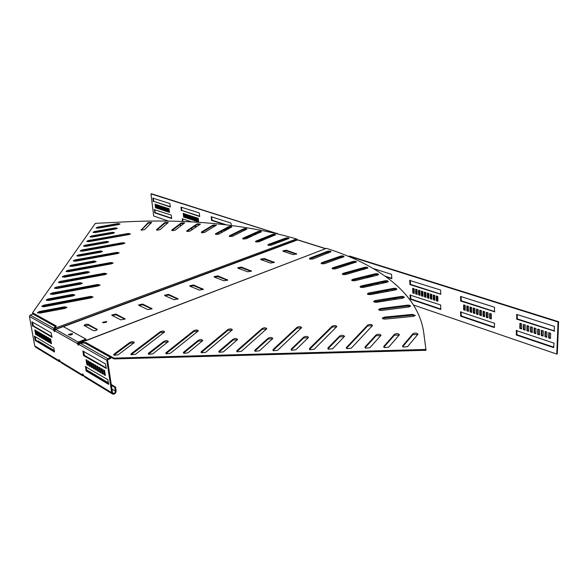<?xml version="1.0" encoding="UTF-8"?>
<svg xmlns="http://www.w3.org/2000/svg" width="588" height="588" viewBox="0 0 588 588"><rect width="100%" height="100%" fill="white"/><g stroke="black" fill="none" stroke-linecap="round" stroke-linejoin="round"><path stroke-width="0.88" d="M275.228 235.119L272.2 235.215L255.787 241.896M256.103 241.036L255.501 241.521L255.956 241.962L258.838 241.793L275.463 234.832C275.052 234.186 273.942 234.097 272.148 234.561L256.103 241.036L256.162 241.697M261.153 232.003L258.095 232.15L242.895 238.956M243.123 238.14L242.609 238.581L243.042 239.015L245.982 238.801L261.395 231.723C260.94 231.077 259.822 231.011 258.044 231.503L243.123 238.14L243.182 238.801M246.585 229.357L243.506 229.555L229.511 236.45M229.658 235.685L229.217 236.082L229.636 236.494L232.627 236.251L246.828 229.07C246.335 228.438 245.211 228.379 243.454 228.908L229.658 235.685L229.717 236.332M231.584 227.159L228.482 227.409L215.678 234.369M218.824 234.12L231.826 226.88C231.29 226.248 230.158 226.211 228.423 226.77L215.745 233.649L215.384 234.009L215.774 234.406L218.824 234.12L217.141 233.568M216.178 225.417L213.062 225.711L201.449 232.708M201.441 232.032L201.522 232.738L204.617 232.407L216.428 225.131L212.996 225.079L201.441 232.032L201.508 232.672M200.442 224.094L197.223 223.822L186.786 230.827L186.903 231.481L190.042 231.113L200.442 224.094L197.289 224.447L186.852 231.466M171.821 230.026L171.968 230.636L175.15 230.224L184.61 222.94L181.141 222.992L171.821 230.026L171.887 230.599M141.083 229.614L141.289 230.129L144.545 229.636L151.689 222.426L148.183 222.58L141.142 230.062M156.57 229.621L156.753 230.18L159.973 229.732L168.271 222.477L164.78 222.58L156.57 229.621L156.636 230.136M288.759 238.706L285.753 238.75L268.128 245.277M268.547 244.373L267.849 244.895L268.319 245.358L271.141 245.233L288.987 238.419C288.612 237.773 287.517 237.662 285.709 238.089L268.547 244.373L268.598 245.042M106.575 274.001L104.488 273.912L58.719 282.703M60.219 281.373L58.418 282.306L60.74 282.769L105.068 274.596L106.766 273.714L104.385 273.236L60.219 281.373L60.336 282.056M89.214 272.332L87.186 272.259L62.585 277.102M64.063 275.801L62.284 276.72L64.592 277.168L87.693 272.928L89.413 272.046L87.083 271.582L64.063 275.801L64.173 276.478M99.894 285.29L97.748 285.195L52.354 293.647L50.664 294.353M52.236 292.949L50.362 293.941L52.744 294.434L98.314 285.937L100.078 285.011L97.645 284.496L52.236 292.949L52.354 293.647M82.144 283.475L80.049 283.394L54.743 288.451M56.279 287.084L54.441 288.046L56.793 288.524L80.541 284.122L82.327 283.188L79.946 282.703L56.279 287.084L56.397 287.775M118.945 253.083L116.968 253.024L73.625 261.146M74.999 259.933L73.316 260.778L75.551 261.19L117.563 253.59L119.166 252.796L116.88 252.37L74.999 259.933L75.11 260.587M102.334 251.671L100.401 251.627L77.124 256.089M78.469 254.905L76.808 255.729L79.027 256.125L100.938 252.186L102.547 251.385L100.313 250.98L78.469 254.905L78.572 255.552M112.918 263.277L110.882 263.204L66.363 271.649M67.804 270.377L66.054 271.266L68.333 271.707L111.47 263.828L113.124 262.99L110.787 262.542L67.804 270.377L67.907 271.046M95.94 261.741L93.962 261.682L70.038 266.335M71.449 265.092L69.729 265.96L71.986 266.379L94.477 262.292L96.145 261.454L93.859 261.021L71.449 265.092L71.552 265.754M66.804 307.627L64.599 307.517L39.55 312.257L37.735 313.044M39.425 311.53L37.448 312.61L39.903 313.147L65.055 308.384L66.966 307.34L64.482 306.796L39.425 311.53L39.55 312.257M74.676 295.227L72.537 295.125L48.201 299.682L46.467 300.417M48.084 298.976L46.18 299.99L48.576 300.497L73.008 295.926L74.852 294.941L72.42 294.419L48.084 298.976L48.201 299.682M92.853 297.205L90.64 297.087L43.938 305.885L42.16 306.642L44.298 306.738L91.191 297.903L93.022 296.918L90.53 296.381L43.813 305.165L41.873 306.216L42.138 306.627M124.685 243.373L122.76 243.329L80.541 251.157M81.857 249.996L80.218 250.797L82.416 251.186L123.362 243.851L124.913 243.087L122.672 242.69L81.857 249.996L81.953 250.635M108.42 242.08L83.871 246.335M85.157 245.203L83.547 245.99L85.723 246.365L107.082 242.557L108.648 241.793L106.45 241.411L85.157 245.203L85.26 245.843M130.154 234.127L87.127 241.639M88.384 240.529L86.803 241.293L88.95 241.661L128.89 234.568L130.389 233.84L128.191 233.465L88.384 240.529L88.479 241.154M114.219 232.936L90.309 237.045M91.537 235.957L89.979 236.707L92.11 237.06L112.94 233.377L114.462 232.65L112.308 232.289L91.537 235.957L91.632 236.582M117.019 228.519L93.411 232.554M94.617 231.496L93.073 232.223L95.19 232.569L115.77 228.945L117.269 228.232L115.13 227.887L94.617 231.496L94.705 232.113M119.761 224.204L96.447 228.173M97.623 227.13L96.109 227.85L98.196 228.181L118.533 224.616L120.011 223.918L117.894 223.58L97.623 227.13L97.711 227.74M321.335 263.637L340.606 256.838L343.826 256.897M321.658 263.784L321.085 263.218L321.864 262.645L340.57 256.133C342.51 255.714 343.671 255.876 344.046 256.603L324.569 263.696L321.658 263.784M332.338 268.76L352.954 262.189L356.152 262.307M332.683 268.922L332.088 268.334L332.984 267.709L352.925 261.484C354.88 261.101 356.027 261.285 356.365 262.02L335.527 268.878L332.683 268.922M342.539 274.375L364.516 268.091L367.676 268.268M342.922 274.552L342.304 273.942L343.326 273.273L364.486 267.371C366.449 267.033 367.588 267.231 367.89 267.981L345.693 274.552L342.922 274.552M351.874 280.491L375.21 274.537L378.327 274.78M352.286 280.689L351.646 280.05L352.807 279.329L375.181 273.81C377.151 273.508 378.268 273.736 378.54 274.486L377.423 275.169L354.976 280.726L352.286 280.689M360.268 287.113L384.934 281.542L388.014 281.843M360.701 287.334L360.04 286.657L361.348 285.893L384.912 280.799C386.882 280.549 387.977 280.799 388.212 281.556L386.948 282.284L363.303 287.407L360.701 287.334M367.618 294.235L393.615 289.112L396.628 289.472M368.088 294.47L367.397 293.765L368.867 292.956L393.592 288.355C395.548 288.149 396.628 288.429 396.834 289.186L395.408 289.957L370.594 294.588L368.088 294.47M373.85 301.857L401.141 297.241L404.088 297.668M374.35 302.114L373.637 301.379L375.284 300.519L401.119 296.477C403.059 296.315 404.118 296.617 404.287 297.374L402.692 298.197L376.746 302.269L374.35 302.114M382.575 318.571L384.427 317.917L412.298 315.183L415.091 315.727M383.126 318.88L382.376 318.064L384.398 317.123L412.284 314.389L415.275 315.433L413.298 316.351L385.294 319.093L383.126 318.88M378.87 309.972L380.517 309.361L407.403 305.936L410.284 306.421M379.392 310.258L378.657 309.479L380.487 308.582L407.388 305.157C409.307 305.04 410.336 305.363 410.468 306.127L408.689 307.002L381.678 310.442L379.392 310.258M309.619 259.007L327.538 252.009L330.787 252.009M309.905 259.132L309.361 258.595L310.03 258.066L327.501 251.319C329.42 250.863 330.588 250.995 331.007 251.723L312.882 259.007L309.905 259.132M201.228 352.631L227.916 330.353L232.201 330.074M201.508 352.815L201.015 352.094L201.346 351.609L227.843 329.574C230.077 328.596 231.576 328.67 232.348 329.802L205.675 352.337L201.508 352.815M219.008 352.109L233.061 340.055L237.456 339.791M219.317 352.308L218.795 351.573L219.111 351.102L232.98 339.261C235.266 338.247 236.81 338.335 237.596 339.511L223.491 351.83L219.317 352.308M165.985 353.667L193.944 331.441L198.156 331.125M166.206 353.814L165.757 353.131L166.132 352.616L193.864 330.662C196.083 329.699 197.561 329.758 198.303 330.853L170.351 353.337L166.206 353.814M183.552 353.153L198.318 341.106L202.639 340.805M183.801 353.315L183.338 352.616L183.691 352.116L198.23 340.32C200.508 339.313 202.022 339.386 202.772 340.533L187.962 352.837L183.801 353.315M272.972 350.522L297.014 328.155L301.46 327.935M273.376 350.779L273.03 349.566L296.962 327.362C299.211 326.362 300.762 326.465 301.615 327.656L277.587 350.294L273.376 350.779M291.17 349.985L303.753 337.916L308.318 337.718M291.604 350.264L291.214 349.051L303.702 337.115C306.003 336.079 307.597 336.182 308.472 337.439L295.83 349.779L291.604 350.264M236.891 351.587L262.27 329.258L266.636 329.008M237.229 351.8L236.677 351.043L236.979 350.595L262.204 328.471C264.446 327.487 265.974 327.575 266.783 328.736L241.418 351.323L237.229 351.8M254.876 351.051L268.201 338.997L272.685 338.761M255.243 351.293L254.67 350.514L254.949 350.081L268.135 338.196C270.436 337.167 271.994 337.262 272.825 338.482L259.448 350.808L255.243 351.293M113.874 355.196L130.014 343.171L134.182 342.811M114.013 355.292L113.638 354.674L114.072 354.101L129.904 342.392C132.153 341.415 133.623 341.466 134.314 342.539L118.122 354.814L114.013 355.292M148.514 354.182L163.971 342.15L168.212 341.812M148.705 354.307L148.286 353.653L148.683 353.109L163.876 341.363C166.139 340.371 167.631 340.43 168.344 341.54L152.836 353.836L148.705 354.307M131.146 354.689L160.355 332.507L164.493 332.169M131.308 354.799L130.911 354.16L131.33 353.608L160.259 331.735C162.472 330.787 163.927 330.838 164.633 331.897L135.431 354.329L131.308 354.799M309.479 349.448L332.154 327.031L336.689 326.847M309.95 349.742L309.509 348.53L332.11 326.237C334.374 325.23 335.954 325.34 336.851 326.56L314.183 349.257L309.95 349.742M327.891 348.904L339.717 336.828L344.377 336.667M328.398 349.221L327.913 348L339.68 336.02C341.995 334.969 343.613 335.094 344.531 336.38L332.646 348.735L328.398 349.221M346.42 348.361L367.698 325.899L372.322 325.745L351.22 348.206L346.964 348.699L346.428 347.479L367.669 325.098C369.94 324.084 371.543 324.201 372.491 325.458L372.322 325.745M365.06 347.809L376.107 335.733L380.862 335.601M365.64 348.169L365.052 346.942L376.077 334.917C378.4 333.852 380.046 333.984 381.017 335.314L369.911 347.677L365.64 348.169M383.788 346.413L394.438 334.359C396.768 333.293 398.429 333.433 399.428 334.77L388.712 347.14L384.427 347.633L383.788 346.413L383.817 347.243L394.467 335.175L399.259 335.064M403.331 347.104L402.64 345.876L412.908 333.793C415.246 332.727 416.921 332.867 417.943 334.227L407.624 346.604L403.331 347.104M102.907 322.783L106.487 322.246M106.362 321.496L106.671 321.952L102.922 322.79L102.621 322.334L106.362 321.496M115.954 314.065L125.112 318.953L120.907 319.879L112.146 315.491L111.801 314.984L115.954 314.065L116.064 314.808L112.058 315.447M116.064 314.808L124.957 319.233M88.34 324.414L97.277 329.493C96.329 330.588 94.896 330.912 92.97 330.471L84.077 325.385C85.025 324.311 86.443 323.988 88.34 324.414L88.457 325.157L84.341 325.855M88.457 325.157L97.057 329.721L96.939 328.971M142.671 304.055L152.027 308.751L147.926 309.626L138.988 305.437L138.614 304.929L142.671 304.055L142.774 304.79L138.878 305.378M142.774 304.79L151.866 309.031M168.543 294.368L178.076 298.88L174.07 299.711L164.971 295.705L164.574 295.198L168.543 294.368L168.624 295.088L164.838 295.639M168.624 295.088L177.907 299.16M193.592 284.982L203.294 289.318L199.383 290.112L190.13 286.275L189.718 285.768L193.592 284.982L193.672 285.695L189.975 286.202M193.672 285.695L203.117 289.605M217.869 275.882L227.725 280.057L223.903 280.814L214.517 277.139L214.083 276.639L217.869 275.882L217.942 276.588L214.341 277.058M217.942 276.588L227.541 280.344M241.411 267.07L251.407 271.083L247.658 271.803L238.162 268.282L237.699 267.783L241.411 267.07L241.477 267.76L237.964 268.194M241.477 267.76L251.208 271.369M264.247 258.514L274.368 262.373L270.7 263.064L261.087 259.698L260.609 259.198L264.247 258.514L264.299 259.198L260.874 259.602M264.299 259.198L274.162 262.66M286.407 250.209L296.646 253.928L293.052 254.589L283.342 251.363L282.843 250.87L286.407 250.209L286.452 250.892L283.107 251.26M286.452 250.892L296.433 254.214M69.818 335.094L71.449 334.829M78.888 343.87L78.072 343.407M79.306 343.164L78.285 342.826L78.042 343.245L78.726 344.708M55.162 329.78L54.743 329.258L54.647 329.802L297.565 239.919L63.416 326.663M373.035 276.257L372.616 275.177M371.69 275.404L371.734 276.581M372.233 275.272L372.277 276.448M420.053 295.345L419.972 290.634L418.509 290.163L418.597 294.86L420.053 295.345M419.068 290.34L419.148 294.617L418.597 294.86M419.148 294.617L420.045 294.919M422.985 296.315L422.904 291.597L421.434 291.111L421.515 295.83L422.985 296.315M421.993 291.295L422.066 295.588L421.515 295.83M422.066 295.588L422.978 295.889M425.925 297.285L425.852 292.559L424.374 292.074L424.455 296.8L425.925 297.285M424.933 292.258L424.999 296.558L424.455 296.8M424.999 296.558L425.918 296.859M386.25 276.933L391.814 278.69L391.564 274.361L373.262 268.51M363.612 268.341L363.7 269.517M364.148 268.194L364.273 269.355M385.228 276.198L391.909 278.359M440.824 294.301L440.53 290.002L409.689 280.439L410.02 284.629L440.824 294.301M410.24 280.322L410.564 284.386L440.824 294.169M386.581 282.365L386.551 281.439M385.206 281.498L385.243 282.659M385.75 281.431L385.787 282.534M434.855 300.248L434.804 295.477L433.297 294.985L433.356 299.748L434.855 300.248M433.856 295.169L433.907 299.498L433.356 299.748M433.907 299.498L434.855 299.814M383.905 282.946L383.868 281.777M382.538 282.064L382.56 282.938L383.111 283.115M383.082 281.946L383.104 282.71L382.56 282.938M383.104 282.71L383.854 282.953M431.864 299.255L431.798 294.5L430.306 294.007L430.372 298.763L431.864 299.255M430.864 294.191L430.916 298.513L430.372 298.763M430.916 298.513L431.857 298.822M428.887 298.27L428.821 293.522L427.336 293.037L427.402 297.778L428.887 298.27M427.888 293.221L427.954 297.535L427.402 297.778M427.954 297.535L428.88 297.837M367.86 277.536L367.816 276.367M366.53 276.683L366.941 277.764M367.074 276.551L367.103 277.418L366.567 277.646M367.103 277.418L367.632 277.595M414.253 293.427L414.158 288.737L412.717 288.267L412.813 292.949L414.253 293.427M413.268 288.451L413.357 292.706L412.813 292.949M413.357 292.706L414.246 293M378.253 284.166L376.114 283.453M368.58 285.084L370.705 285.805M385.162 290.685L387.418 291.45M369.315 284.923L371.447 285.643M385.956 290.538L388.212 291.303M392.27 290.546L392.233 289.369M440.669 304.996L410.012 295.051L410.336 299.196L440.713 309.457L440.669 304.996M410.556 294.948L410.88 298.954L440.963 309.104M436.362 300.74L437.869 301.24L437.817 296.462L436.303 295.97L436.362 300.74L437.862 300.806M436.862 296.154L436.906 300.49M370.44 276.897L370.396 275.728M369.102 276.044L369.146 277.22M369.646 275.912L369.69 277.088M417.149 294.382L417.054 289.686L415.606 289.215L415.694 293.904L417.149 294.382M416.157 289.392L416.245 293.662L415.694 293.904M416.245 293.662L417.135 293.956M68.73 334.888L72.412 334.278L68.73 334.888M298.006 239.926L297.565 239.919M470.598 307.164L470.584 311.625L471.642 311.971M473.825 308.215L473.803 312.691L474.869 313.044M477.066 309.273L477.037 313.757L478.118 314.117M461.029 296.55L461.301 300.791L494.751 311.611M486.915 312.485L486.871 317.005L487.974 317.373M483.608 311.412L483.571 315.918L484.674 316.278M480.33 310.339L480.3 314.837L481.381 315.197M464.204 305.076L464.204 309.516L465.24 309.861M461.051 311.794L461.315 315.969L494.552 327.193M490.238 313.573L490.186 318.101L491.303 318.476M467.394 306.113L467.386 310.567L468.43 310.912M524.011 324.598L523.893 329.243L525.121 329.655M527.561 325.759L527.436 330.419L528.678 330.831M531.14 326.921L531.008 331.595L532.258 332.007M534.735 328.097L534.595 332.786L535.859 333.198M517.146 314.477L517.344 318.909L554.521 330.934M545.657 331.661L545.495 336.387L546.796 336.814M541.996 330.471L541.842 335.182L543.128 335.601M538.351 329.28L538.204 333.977L539.483 334.396M520.483 323.444L520.373 328.082L521.585 328.486M516.793 330.397L516.992 334.763L553.903 347.221M549.346 332.867L549.177 337.608L550.486 338.041M277.617 233.745L151.454 193.753L150.969 193.9L153.696 216.016L168.734 221.169M286.569 239.559L284.945 239.044M326.715 252.326L328.582 252.921M340.746 256.787L342.628 257.39M348.846 256.493L349.617 256.03L558.6 321.717L557.328 353.785L556.777 354.086L413.562 305.032M195.01 220.529L194.283 216.965M193.231 219.941L192.504 216.384M191.46 219.361L190.74 215.811M199.751 216.23L181.868 210.453L181.369 207.219M186.19 217.619L185.477 214.091M187.939 218.192L187.219 214.664M189.696 218.773L188.976 215.237M198.59 221.713L197.855 218.133M182.971 221.544L182.677 218.912M196.649 226.652L194.893 226.057M184.456 217.038L183.743 213.525M196.796 221.117L196.069 217.545M167.742 211.518L167.043 208.079M166.081 210.967L165.39 207.535M164.427 210.423L163.736 206.998M162.78 209.879L162.09 206.461M170.402 206.741L153.806 201.375L153.292 198.252M157.885 208.262L157.202 204.859M159.51 208.799L158.826 205.396M161.141 209.335L160.458 205.925M169.41 212.07L168.712 208.622M171.74 218.244L155.188 212.665L154.681 209.571M156.268 207.726L155.585 204.337M227.49 229.394L227.365 228.019M261.3 240.801L261.204 239.661M214.355 226.52L214.238 225.336M247.541 237.897L247.019 237.089M263.27 240L263.233 239.47M250.914 236.604L250.811 235.421M249.011 237.449L248.908 236.244M226.204 224.785L212.07 220.213L211.584 216.869M255.89 234.384L254.266 233.855M244.476 230.408L244.373 229.283M224.256 230.195L223.822 229.937M225.719 230.364L225.586 228.982M259.337 241.594L259.242 240.448M470.032 311.89L471.642 312.419L471.657 307.509L470.047 306.98L470.032 311.89L470.584 311.625M473.252 312.948L474.869 313.485L474.891 308.56L473.274 308.038L473.252 312.948L473.803 312.691M476.486 314.021L478.118 314.558L478.147 309.626L476.515 309.097L476.486 314.021L477.037 313.757M494.464 311.963L494.53 307.245L460.588 296.462L460.749 301.049L494.736 311.831M486.32 317.277L487.974 317.821L488.025 312.853L486.364 312.309L486.32 317.277L486.871 317.005M483.02 316.182L484.666 316.734L484.71 311.772L483.064 311.228L483.02 316.182L483.571 315.918M479.742 315.102L481.381 315.646L481.418 310.692L479.779 310.163L479.742 315.102L480.3 314.837M463.653 309.773L465.24 310.302L465.248 305.415L463.653 304.893L463.653 309.773L464.204 309.516M494.604 323.304L460.5 311.912L460.764 316.234L494.265 327.553L494.604 323.304M489.686 313.397L489.635 318.373L491.296 318.924L491.355 313.941L489.686 313.397M466.835 310.832L468.43 311.353L468.445 306.458L466.843 305.936L466.835 310.832L467.386 310.567M523.342 329.53L525.106 330.118L525.238 325.002L523.467 324.422L523.342 329.53L523.893 329.243M526.885 330.706L528.663 331.294L528.803 326.164L527.017 325.583L526.885 330.706L527.436 330.419M530.45 331.882L532.243 332.477L532.39 327.332L530.596 326.744L530.45 331.882L531.008 331.595M534.036 333.073L535.844 333.668L535.999 328.508L534.191 327.92L534.036 333.073L534.595 332.786M554.19 331.301L554.381 326.369L516.712 314.404L516.786 319.188L554.506 331.132M544.944 336.681L546.781 337.284L546.958 332.088L545.12 331.485L544.944 336.681L545.495 336.387M541.283 335.469L543.114 336.071L543.283 330.89L541.452 330.294L541.283 335.469L541.842 335.182M537.653 334.263L539.468 334.866L539.63 329.699L537.807 329.104L537.653 334.263L538.204 333.977M519.821 328.361L521.578 328.949L521.703 323.841L519.939 323.268L519.821 328.361L520.373 328.082M554.058 343.157L516.242 330.529L516.44 335.042L553.573 347.596L554.058 343.157M548.81 332.69L548.626 337.894L550.471 338.512L550.662 333.3L548.81 332.69M396.466 299.174L394.063 298.351M378.672 293.081L376.43 292.31M362.443 287.517L360.606 286.893M349.074 256.243L558.041 322.004L556.777 354.086M326.178 252.531L328.045 253.127M340.165 256.985L342.054 257.588M286.047 239.757L284.423 239.235M276.86 233.561L150.969 193.9M179.546 224.873L181.369 225.498M190.879 228.754L192.644 229.357M201.802 232.495L202.853 232.855M195.047 220.875L194.15 220.581L193.746 216.788L194.635 217.082L195.047 220.875M193.268 220.287L192.379 219.993L191.967 216.215L192.857 216.502L193.268 220.287M191.497 219.699L190.615 219.405L190.203 215.634L191.085 215.921L191.497 219.699M181.369 210.607L180.979 207.094L199.259 212.929L199.692 216.524L181.868 210.453M186.227 217.957L185.36 217.67L184.941 213.922L185.815 214.201L186.227 217.957M187.976 218.538L187.102 218.244L186.69 214.488L187.565 214.774L187.976 218.538M189.733 219.118L188.851 218.824L188.439 215.061L189.321 215.348L189.733 219.118M198.626 222.058L197.722 221.764L197.325 217.957L198.222 218.251L198.626 222.058M182.456 221.529L182.287 218.78L191.747 221.941M198.215 224.094L199.7 224.594M196.319 226.88L194.562 226.284M184.073 213.635L184.492 217.384L183.625 217.097L183.206 213.348L184.073 213.635M196.833 221.463L195.936 221.169L195.532 217.376L196.429 217.663L196.833 221.463M167.778 211.849L166.948 211.577L166.514 207.902L167.352 208.174L167.778 211.849M166.125 211.298L165.294 211.026L164.861 207.366L165.691 207.63L166.125 211.298M164.471 210.754L163.648 210.482L163.207 206.822L164.03 207.094L164.471 210.754M162.825 210.21L162.001 209.938L161.568 206.285L162.384 206.557L162.825 210.21M153.321 201.53L152.858 198.119L169.895 203.551L170.344 207.027L153.806 201.375M157.929 208.586L157.114 208.321L156.673 204.69L157.488 204.955L157.929 208.586M159.554 209.13L158.738 208.858L158.297 205.219L159.113 205.484L159.554 209.13M161.186 209.666L160.37 209.394L159.929 205.756L160.744 206.02L161.186 209.666M169.447 212.4L168.616 212.128L168.183 208.446L169.021 208.718L169.447 212.4M154.188 209.622L171.24 215.098L171.689 218.538L154.703 212.819L154.519 209.519M155.864 204.426L156.305 208.056L155.504 207.784L155.056 204.161L155.864 204.426M226.997 229.665L226.865 228.291M227.652 227.857L227.887 229.18M260.785 241.006L260.69 239.867M261.675 239.47L261.77 240.61M214.436 223.55L213.525 223.484M214.613 225.285L214.716 226.299M213.863 226.821L213.723 225.447M247.452 236.898L247.555 238.103M247.364 238.191L246.563 237.927L246.504 237.317M220.743 231.613L222.404 232.172M231.804 235.303L232.319 236.376M218.339 234.318L216.751 233.781M228.776 228.695L228.732 228.21L229.313 228.401M262.755 240.213L262.682 239.294L263.747 239.808M250.407 236.832L250.304 235.626M250.782 235.413L251.363 236.405M215.568 225.785L215.517 225.278M248.504 237.677L248.401 236.472M249.349 236.053L249.452 237.258M224.587 224.601L211.562 220.382L211.195 216.744L230.922 223.043L231.297 225.395M243.969 230.658L243.858 229.416M258.771 231.937L260.271 232.422M255.435 234.583L253.81 234.061M224.212 229.732L224.285 230.555L223.33 230.209M257.757 241.058L257.801 241.646L256.971 241.367M225.226 230.636L225.094 229.254M225.976 228.769L226.108 230.151M258.823 241.8L258.727 240.661M259.712 240.264L259.8 241.403M558.6 321.717L558.041 322.004M549.177 337.608L548.626 337.894M490.186 318.101L489.635 318.373M79.057 343.26L79.453 343.348M426.013 349.448L113.888 358.129L114.006 358.93L426.028 350.286L423.705 332.404C417.884 292.574 377.893 264.718 326.487 248.342L79.843 342.819M80.6 343.12L80.534 342.731L79.402 343.076M114.006 358.93L85.429 343.363M113.888 358.129L85.988 342.569L86.113 343.341M402.64 345.876L402.662 346.692L412.93 334.616L417.774 334.521M85.988 342.569L80.534 342.731L326.487 248.342M223.837 230.062L223.33 230.239M247.07 237.743L246.563 237.927M277.352 233.318L276.823 233.509M155.989 207.63L155.504 207.784M169.101 211.967L168.616 212.128M160.855 209.24L160.37 209.394M159.223 208.703L158.738 208.858M157.606 208.167L157.114 208.321M162.494 209.784L162.001 209.938M164.133 210.328L163.648 210.482M165.779 210.871L165.294 211.026M167.44 211.415L166.948 211.577M196.436 221L195.936 221.169M184.118 216.928L183.625 217.097M198.222 221.595L197.722 221.764M189.351 218.662L188.851 218.824M187.601 218.082L187.102 218.244M185.852 217.509L185.36 217.67M191.107 219.243L190.615 219.405M192.879 219.824L192.379 219.993M194.65 220.412L194.15 220.581M54.919 330.213L54.647 329.802M297.285 239.676L54.544 329.625M297.161 239.485L296.528 238.941C245.688 224.153 187.462 218.516 121.841 222.029L95.359 223.366L32.553 312.757L56.257 325.98L54.743 329.258M32.553 312.757L32.678 313.485L55.941 326.48M168.028 222.764L164.853 223.197L156.739 230.18M151.461 222.72L148.257 223.197L141.282 230.121M184.36 223.219L181.207 223.609L171.939 230.621M78.16 342.054L55.691 329.398L63.283 326.583L85.907 339.092L78.16 342.054L77.307 343.532L78.204 345.156L80.071 343.135L84.768 342.988L110.684 357.489L110.809 358.283L107.553 359.929L112.433 392.365L113.168 393.343C114.535 393.438 115.27 392.696 115.38 391.123L114.829 387.389L111.375 385.331M72.302 333.528L72.581 333.984L68.715 334.881L68.436 334.425L72.302 333.528M55.691 329.398L54.419 331.654L53.567 330.089L54.28 329.817L53.912 328.398L55.162 326.428L33.024 314.043L30.216 315.043L29.415 316.41L34.736 345.935L35.809 347.295L59.359 361.627M54.897 331.176L54.28 329.817M60.064 361.128L59.454 359.959M83.062 374.24L83.209 375.159L83.577 375.048M50.553 339.011L51.347 343.017M48.65 337.902L49.443 341.9M46.761 336.799L47.547 340.783M44.879 335.704L45.666 339.68M43.012 334.616L43.791 338.578M41.153 333.536L41.932 337.483M39.308 332.463L40.08 336.395M37.47 331.389L38.242 335.314M35.64 330.324L36.412 334.241M35.14 336.593L35.919 340.224L54.5 351.323M32.553 322.18L33.354 325.877L51.972 336.63M87.781 364.428L86.921 360.187M89.92 365.685L89.053 361.429M92.066 366.941L91.199 362.678M94.22 368.213L93.352 363.928M96.395 369.492L95.521 365.192M98.586 370.778L97.704 366.464M100.783 372.072L99.901 367.743M102.996 373.373L102.106 369.029M105.223 374.681L104.333 370.322M108.626 383.655L86.833 370.638L86.054 366.765M106.252 367.97L84.393 355.35L83.599 351.404M53.927 347.993L34.398 336.182L35.229 340.481L54.471 351.999L53.927 347.993M37.551 331.441L36.632 330.904L37.456 335.527L38.374 336.064L37.551 331.441M41.248 333.587L40.315 333.051L41.138 337.688L42.064 338.24L41.248 333.587M44.982 335.763L44.041 335.219L44.864 339.886L45.798 340.437L44.982 335.763M48.76 337.968L47.812 337.409L48.628 342.098L49.576 342.657L48.76 337.968M60.505 362.046L58.778 360.532L58.94 359.709L61.74 363.075L82.518 375.717M112.279 393.828L84.863 377.151L82.57 374.049L82.283 374.813L82.849 375.923L83.775 375.71M110.684 357.489L107.685 358.687L106.796 360.231L111.691 392.674L112.793 394.144C114.844 394.283 115.954 393.174 116.123 390.814L115.564 387.08L114.829 387.389M49.715 338.519L50.524 343.216L51.479 343.782L50.664 339.078L49.715 338.519M46.864 336.858L45.923 336.314L46.739 340.989L47.679 341.547L46.864 336.858M43.108 334.675L42.174 334.131L42.998 338.784L43.924 339.335L43.108 334.675M39.396 332.507L38.47 331.97L39.293 336.608L40.212 337.144L39.396 332.507M35.721 330.368L34.81 329.839L35.633 334.447L36.544 334.984L35.721 330.368M32.45 325.752L52.009 337.299L51.171 332.837L31.87 321.79L32.45 325.752L33.148 325.502M85.245 366.567L107.854 379.679L108.655 384.383L86.105 370.932L85.525 366.449M101.246 368.529L102.349 369.176L103.121 374.181L102.011 373.527L101.246 368.529M96.836 365.964L97.931 366.603L98.711 371.587L97.615 370.94L96.836 365.964M92.492 363.428L93.573 364.06L94.352 369.014L93.264 368.382L92.492 363.428M88.193 360.929L89.266 361.546L90.045 366.486L88.972 365.854L88.193 360.929M87.127 360.304L87.913 365.229L86.848 364.604L86.061 359.687L87.127 360.304M90.332 362.171L91.412 362.803L92.191 367.743L91.118 367.11L90.332 362.171M94.661 364.692L95.748 365.324L96.52 370.293L95.432 369.654L94.661 364.692M99.034 367.243L100.136 367.882L100.908 372.88L99.806 372.233L99.034 367.243M103.466 369.823L104.583 370.469L105.348 375.489L104.23 374.835L103.466 369.823M106.325 368.463L83.658 355.637L82.835 350.999L105.465 363.921L106.325 368.463M54.375 350.588L38.271 340.981L37.61 341.231M29.415 316.41L53.567 330.089L53.912 328.398L30.216 315.043M85.907 339.092L86.024 339.857L78.285 342.826M55.162 326.428L55.287 327.178L54.037 329.14M50.524 343.216L51.237 342.951M48.628 342.098L49.333 341.834M46.739 340.989L47.444 340.724M44.864 339.886L45.57 339.621M42.998 338.784L43.696 338.519M41.138 337.688L41.844 337.431M39.293 336.608L39.991 336.343M37.456 335.527L38.161 335.263M35.633 334.447L36.331 334.19M60.167 361.385L82.283 374.813L83.004 374.519M86.105 370.932L87.531 370.359L108.508 382.876M111.25 384.508L115.564 387.08M86.848 364.604L87.583 364.31M88.972 365.854L89.707 365.56M91.118 367.11L91.846 366.816M93.264 368.382L93.999 368.088M95.432 369.654L96.167 369.36M97.615 370.94L98.35 370.638M99.806 372.233L100.548 371.932M102.011 373.527L102.753 373.226M104.23 374.835L104.973 374.534M215.745 233.649L215.811 234.289M186.786 230.827L186.859 231.459M43.813 305.165L43.938 305.885M321.864 262.645L321.908 263.351M332.984 267.709L333.021 268.422M343.326 273.273L343.363 273.993M352.807 279.329L352.837 280.064M361.348 285.893L361.377 286.643M368.867 292.956L368.897 293.713M375.284 300.519L375.306 301.291M384.398 317.123L384.427 317.917M380.487 308.582L380.517 309.361M310.03 258.066L310.074 258.764M201.346 351.609L201.441 352.418M219.111 351.102L219.192 351.911M166.132 352.616L166.235 353.417M183.691 352.116L183.787 352.918M273.03 349.566L273.097 350.382M291.214 349.051L291.273 349.867M236.979 350.595L237.052 351.404M254.949 350.081L255.023 350.896M114.072 354.101L114.19 354.895M148.683 353.109L148.786 353.91M131.33 353.608L131.44 354.402M309.509 348.53L309.56 349.353M327.913 348L327.957 348.831M346.428 347.479L346.472 348.302M365.052 346.942L365.089 347.773M364.192 269.12L363.649 269.341M410.079 280.27L409.689 280.439M410.321 284.019L409.77 284.254M410.564 284.386L410.02 284.629M410.38 294.889L410.012 295.051M410.637 298.579L410.093 298.822M410.88 298.954L410.336 299.196M297.594 239.926L325.304 248.643M296.124 253.421L296.168 254.104M273.868 261.858L273.92 262.557M250.929 270.561L250.988 271.266M227.269 279.535L227.343 280.248M202.86 288.796L202.941 289.509M177.664 298.351L177.752 299.079M151.638 308.222L151.733 308.957M124.744 318.424L124.854 319.166M516.992 334.763L516.44 335.042M516.705 334.351L516.154 334.631M516.624 330.338L516.242 330.529M517.344 318.909L516.786 319.188M517.058 318.498L516.507 318.777M516.992 314.426L516.595 314.617M461.315 315.969L460.764 316.234M461.051 315.58L460.5 315.844M460.874 311.736L460.5 311.912M461.301 300.791L460.749 301.049M461.036 300.402L460.485 300.659M460.874 296.499L460.477 296.675M412.908 333.793L412.93 334.616M394.438 334.359L394.467 335.175M376.077 334.917L376.107 335.733M367.669 325.098L367.698 325.899M339.68 336.02L339.717 336.828M332.11 326.237L332.154 327.031M160.259 331.735L160.355 332.507M163.876 341.363L163.971 342.15M129.904 342.392L130.014 343.171M268.135 338.196L268.201 338.997M262.204 328.471L262.27 329.258M303.702 337.115L303.753 337.916M296.962 327.362L297.014 328.155M198.23 340.32L198.318 341.106M193.864 330.662L193.944 331.441M232.98 339.261L233.061 340.055M227.843 329.574L227.916 330.353M327.501 251.319L327.538 252.009M407.388 305.157L407.403 305.936M412.284 314.389L412.298 315.183M401.119 296.477L401.141 297.241M393.592 288.355L393.615 289.112M384.912 280.799L384.934 281.542M375.181 273.81L375.21 274.537M364.486 267.371L364.516 268.091M352.925 261.484L352.954 262.189M340.57 256.133L340.606 256.838M211.886 219.919L211.386 220.088M212.07 220.213L211.562 220.382M155.026 212.393L154.548 212.547M155.188 212.665L154.703 212.819M153.644 201.103L153.159 201.258M181.699 210.166L181.2 210.328M296.528 238.941L54.809 328.266M117.894 223.58L117.982 224.19M115.13 227.887L115.219 228.497M112.308 232.289L112.396 232.907M128.191 233.465L128.28 234.09M106.45 241.411L106.546 242.043M122.672 242.69L122.76 243.329M90.53 296.381L90.64 297.087M72.42 294.419L72.537 295.125M64.482 306.796L64.599 307.517M93.859 261.021L93.962 261.682M110.787 262.542L110.882 263.204M100.313 250.98L100.401 251.627M116.88 252.37L116.968 253.024M79.946 282.703L80.049 283.394M97.645 284.496L97.748 285.195M87.083 271.582L87.186 272.259M104.385 273.236L104.488 273.912M285.709 238.089L285.753 238.75M164.78 222.58L164.853 223.197M148.183 222.58L148.257 223.197M181.141 222.992L181.207 223.609M197.223 223.822L197.289 224.447M212.996 225.079L213.062 225.711M228.423 226.77L228.482 227.409M243.454 228.908L243.506 229.555M258.044 231.503L258.095 232.15M272.148 234.561L272.2 235.215M54.86 330.824L77.307 343.532L78.042 343.245M83.775 375.717L111.691 392.674M78.704 344.318L106.796 360.231M59.484 360.26L58.778 360.532L34.736 345.935M35.023 340.107L35.721 339.849M35.229 340.481L35.919 340.224M32.649 326.134L33.354 325.877M82.386 374.336L82.923 374.115M111.933 389.043L115.38 391.123M80.071 343.135L107.685 358.687M85.885 370.521L86.612 370.227M83.658 355.637L84.393 355.35M83.43 355.226L84.165 354.939M297.918 239.904L325.495 248.57M54.787 328.935L54.655 329.39"/></g></svg>
